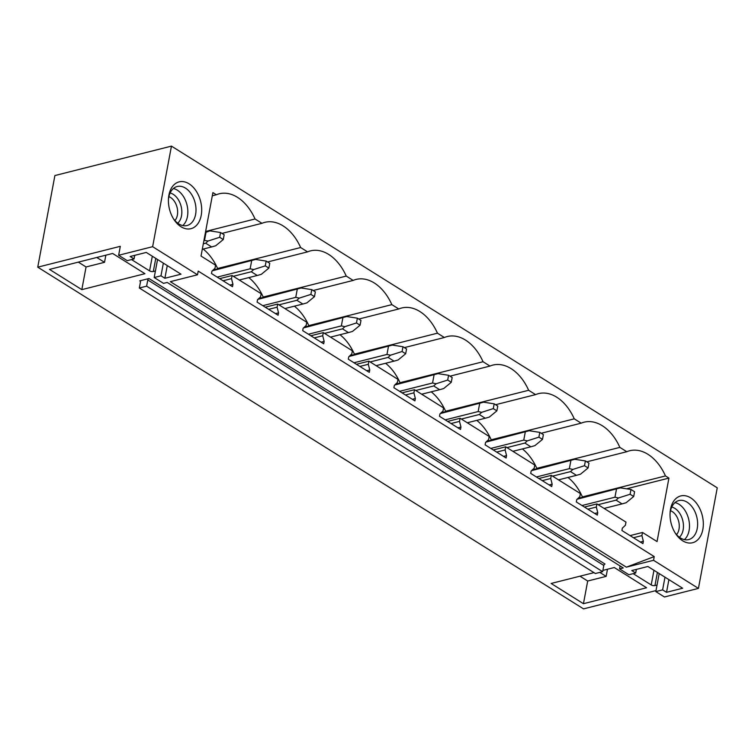 <?xml version="1.0" encoding="UTF-8"?>
<svg xmlns="http://www.w3.org/2000/svg" width="755" height="755" viewBox="0 0 755 755"><rect width="100%" height="100%" fill="white"/><g stroke="black" fill="none" stroke-linecap="round" stroke-linejoin="round"><path stroke-width="1.13" d="M659.191 573.555L655.812 591.59L664.438 596.978L698.432 588.4L653.547 560.295L654.236 556.595L626.348 567.165L170.319 281.653L197.517 274.792L152.633 246.687L171.451 146.121L54.898 175.547L37.75 267.166L120.309 246.319L118.639 255.275L152.633 246.687M654.236 556.595L198.206 271.092L197.517 274.792M163.354 263.127L160.985 275.811L164.892 278.255L181.011 274.188L146.272 252.434L130.153 256.502L134.05 258.946L127.255 260.664L118.639 255.275M160.985 275.811L154.19 277.529L163.524 283.37L167.214 282.436L623.243 567.949L619.553 568.883L628.887 574.725L635.682 573.007L631.775 570.563L647.903 566.495L682.643 588.239L666.523 592.316L662.616 589.872L655.812 591.59M626.348 567.165L653.547 560.295M146.621 286.164L602.65 571.667L603.811 565.467A1.34 0.821 122 0 1 605 564.032L148.971 278.519L139.751 280.851A1.34 0.821 122 0 1 140.232 280.907A1.34 0.821 122 0 1 140.496 281.794L139.335 288.004L146.621 286.164L147.782 279.954A1.34 0.821 122 0 1 148.971 278.519M602.65 571.667L595.365 573.507L139.335 288.004M155.407 270.979L153.312 271.507A2.68 1.142 10.6 0 1 149.575 270.875L152.321 256.219M131.54 259.588L149.575 270.875M656.001 590.589L583.549 608.879L37.75 267.166M657.039 585.04L654.944 585.569A2.68 1.142 10.6 0 1 651.206 584.936L633.171 573.64M607.482 569.242L606.142 576.376L587.692 581.029L583.445 603.698L551.131 583.464L593.987 572.649M602.886 570.402L614.268 567.524L646.582 587.758L583.445 603.698M144.951 273.697L112.637 253.463L49.5 269.403L81.823 289.637L144.951 273.697M698.432 588.4L717.25 487.834L171.451 146.121M626.565 488.796L668.93 478.104L657.048 541.571L642.505 532.464L641.92 535.597L643.364 541.269L642.92 543.647L621.912 530.501L622.365 528.113L625.404 525.263L625.989 522.12L596.903 503.915L596.318 507.049L597.762 512.711L597.318 515.099L576.31 501.952L576.763 499.565L579.802 496.705L580.387 493.572L551.301 475.357L550.716 478.5L552.16 484.163L551.716 486.55L530.708 473.394L531.152 471.007L534.2 468.157L534.785 465.023L505.699 446.809L505.114 449.952L506.558 455.614L506.114 458.002L485.106 444.846L485.55 442.458L488.598 439.608L489.183 436.466L460.097 418.261L459.512 421.394L460.956 427.066L460.512 429.444L439.504 416.298L439.948 413.91L442.996 411.06L443.581 407.917L414.495 389.712L413.91 392.845L415.354 398.508L414.91 400.896L393.902 387.749L394.346 385.361L397.385 382.502L397.979 379.369L368.893 361.154L368.308 364.297L369.752 369.959L369.308 372.347L348.3 359.191L348.744 356.804L351.783 353.953L352.377 350.82L323.291 332.606L322.706 335.748L324.15 341.411L323.706 343.799L302.698 330.643L303.142 328.255L306.181 325.405L306.775 322.262L277.689 304.057L277.094 307.191L278.548 312.853L278.095 315.241L257.096 302.094L257.54 299.707L260.579 296.857L261.164 293.714L232.087 275.509L219.648 278.642M643.364 541.269L640.334 542.033M641.92 535.597L633.473 537.73M642.505 532.464L630.066 535.606M582.869 497.186L582.416 496.903A44.262 29.436 75.8 0 0 568.005 477.471M668.93 478.104L665.466 475.933L582.416 496.903M586.795 461.815L626.792 451.716L619.864 447.385L536.814 468.345A44.262 29.436 75.8 0 0 522.403 448.923M665.466 475.933A44.262 29.436 75.8 0 0 629.708 450.735A44.262 29.436 75.8 0 0 626.792 451.716M597.762 512.711L594.732 513.476M596.318 507.049L587.871 509.181M596.903 503.915L584.464 507.049M541.193 433.266L581.19 423.168L574.253 418.836L491.212 439.797A44.262 29.436 75.8 0 0 476.801 420.375M619.864 447.385A44.262 29.436 75.8 0 0 584.106 422.187A44.262 29.436 75.8 0 0 581.19 423.168M552.16 484.163L549.13 484.927M550.716 478.5L542.269 480.633M551.301 475.357L538.862 478.5M495.591 404.718L535.588 394.62L528.651 390.278L445.61 411.248A44.262 29.436 75.8 0 0 431.199 391.817M574.253 418.836A44.262 29.436 75.8 0 0 538.504 393.629A44.262 29.436 75.8 0 0 535.588 394.62M506.558 455.614L503.528 456.379M505.114 449.952L496.658 452.085M505.699 446.809L493.26 449.952M449.989 376.169L489.986 366.071L483.049 361.73L400.008 382.7A44.262 29.436 75.8 0 0 385.597 363.268M528.651 390.278A44.262 29.436 75.8 0 0 492.902 365.08A44.262 29.436 75.8 0 0 489.986 366.071M460.956 427.066L457.926 427.83M459.512 421.394L451.056 423.527M460.097 418.261L447.658 421.403M404.387 347.611L444.374 337.513L437.447 333.182L354.406 354.142A44.262 29.436 75.8 0 0 339.995 334.72M483.049 361.73A44.262 29.436 75.8 0 0 447.3 336.532A44.262 29.436 75.8 0 0 444.374 337.513M415.354 398.508L412.324 399.272M413.91 392.845L405.454 394.978M414.495 389.712L402.056 392.845M358.785 319.063L398.772 308.965L391.845 304.633L308.795 325.594A44.262 29.436 75.8 0 0 294.393 306.171M437.447 333.182A44.262 29.436 75.8 0 0 401.698 307.983A44.262 29.436 75.8 0 0 398.772 308.965M369.752 369.959L366.713 370.724M368.308 364.297L359.852 366.43M368.893 361.154L356.454 364.297M313.183 290.515L353.17 280.416L346.243 276.075L263.193 297.045A44.262 29.436 75.8 0 0 248.791 277.614M391.845 304.633A44.262 29.436 75.8 0 0 356.096 279.425A44.262 29.436 75.8 0 0 353.17 280.416M324.15 341.411L321.111 342.175M322.706 335.748L314.25 337.881M323.291 332.606L310.852 335.748M267.581 261.966L307.568 251.868L300.641 247.527L217.591 268.497A44.262 29.436 75.8 0 0 203.189 249.065M346.243 276.075A44.262 29.436 75.8 0 0 310.494 250.877A44.262 29.436 75.8 0 0 307.568 251.868M278.548 312.853L275.509 313.627M277.094 307.191L268.648 309.323M277.689 304.057L265.25 307.2M221.979 233.408L261.966 223.31L255.039 218.978L205.624 231.455M300.641 247.527A44.262 29.436 75.8 0 0 264.892 222.329A44.262 29.436 75.8 0 0 261.966 223.31M232.087 275.509L231.492 278.642L232.946 284.305L232.493 286.692L211.494 273.546L211.938 271.158L214.977 268.299L215.562 265.165L201.019 256.058L212.901 192.591L216.364 194.762A44.262 29.436 -104.2 0 1 219.29 193.78A44.262 29.436 -104.2 0 1 255.039 218.978M201.207 215.392A24.141 16.053 -104.2 0 1 173.886 219.441A24.141 16.053 -104.2 0 1 168.507 198.121A24.141 16.053 -104.2 0 1 168.894 195.168A24.141 16.053 -104.2 0 1 189.071 183.805A24.141 16.053 -104.2 0 1 201.207 215.392M702.839 529.453A24.141 16.053 -104.2 0 1 675.517 533.492A24.141 16.053 -104.2 0 1 670.129 512.183A24.141 16.053 -104.2 0 1 670.525 509.219A24.141 16.053 -104.2 0 1 690.702 497.866A24.141 16.053 -104.2 0 1 702.839 529.453M232.946 284.305L229.907 285.069M231.492 278.642L223.046 280.775M216.364 194.762L212.306 195.79M620.091 565.976L619.553 568.883M587.692 581.029L579.953 576.188M606.142 576.376L599.791 572.394M684.36 539.627A20.121 13.382 75.8 0 0 689.079 530.567A20.121 13.382 75.8 0 0 675.017 502.585M674.979 532.634A20.121 13.382 75.8 0 0 688.692 539.58A20.121 13.382 75.8 0 0 697.233 528.509A20.121 13.382 75.8 0 0 692.977 508.124A20.121 13.382 75.8 0 0 678.849 500.565A20.121 13.382 75.8 0 0 670.308 511.645A20.121 13.382 75.8 0 0 670.072 513.192M668.892 579.632L666.523 592.316M664.985 577.188L662.616 589.872M636.361 569.412L635.682 573.007M105.851 255.181L104.52 262.315L86.061 266.968L81.823 289.637M86.061 266.968L78.322 262.127M104.52 262.315L96.782 257.474M168.44 199.141A20.121 13.382 -104.2 0 1 168.676 197.584A20.121 13.382 -104.2 0 1 177.217 186.504A20.121 13.382 -104.2 0 1 191.345 194.073A20.121 13.382 -104.2 0 1 195.602 214.448A20.121 13.382 -104.2 0 1 187.061 225.518A20.121 13.382 -104.2 0 1 173.348 218.572M173.386 188.523A20.121 13.382 -104.2 0 1 187.448 216.506A20.121 13.382 -104.2 0 1 182.738 225.566M134.73 255.35L134.05 258.946M167.261 265.571L164.892 278.255M157.559 259.503L154.19 277.529M679.368 537.249A16.459 10.947 75.8 0 0 683.124 529.916A16.459 10.947 75.8 0 0 671.742 507.049M676.537 534.615A13.505 8.975 75.8 0 0 679.009 529.217A13.505 8.975 75.8 0 0 670.497 510.71M177.736 223.187A16.459 10.947 75.8 0 0 181.502 215.855A16.459 10.947 75.8 0 0 170.111 192.997M168.875 196.649A13.505 8.975 -104.2 0 1 177.378 215.156A13.505 8.975 -104.2 0 1 174.905 220.554M604.104 508.417L622.054 503.887L616.099 500.159L598.149 504.689M582.02 505.52L614.966 497.205L618.505 497.96L630.095 494.261L630.991 489.485L620.402 487.843L577.971 498.423M616.099 500.159L618.505 497.96M577.122 499.225L620.402 487.843M616.448 489.297L614.966 497.205M630.095 494.261L633.69 496.507L626.122 502.736L622.498 503.783M630.991 489.485L634.577 491.731L633.69 496.507M576.773 475.263L558.502 479.869L576.452 475.339L570.497 471.611L552.547 476.141M536.418 476.971L569.364 468.657L572.903 469.412L584.493 465.703L585.389 460.937L574.8 459.285L532.369 469.874M570.497 471.611L572.903 469.412M531.52 470.676L574.8 459.285M532.379 469.865L572.734 459.682M570.846 460.739L569.364 468.657M584.493 465.703L588.088 467.958L580.519 474.178L576.895 475.225M585.389 460.937L588.976 463.183L588.088 467.958M531.171 446.705L512.9 451.32L530.85 446.79L524.895 443.062L506.945 447.592M490.816 448.423L523.762 440.108L527.301 440.863L538.891 437.154L539.787 432.379L529.198 430.737L486.767 441.316L527.132 431.133M524.895 443.062L527.301 440.863M485.918 442.119L529.198 430.737M525.244 432.19L523.762 440.108M538.891 437.154L542.486 439.401L534.917 445.629L531.293 446.677M539.787 432.379L543.374 434.635L542.486 439.401M485.569 418.157L467.298 422.772L485.248 418.232L479.293 414.504L461.343 419.044M445.214 419.874L478.16 411.55L481.699 412.315L493.289 408.606L494.185 403.831L483.596 402.189L441.165 412.768L481.53 402.575M479.293 414.504L481.699 412.315M440.316 413.57L483.596 402.189M479.642 403.642L478.16 411.55M493.289 408.606L496.875 410.852L489.315 417.081L485.691 418.128M494.185 403.831L497.772 406.077L496.875 410.852M439.967 389.608L421.696 394.223L439.646 389.684L433.691 385.956L415.741 390.486M399.612 391.316L432.558 383.002L436.097 383.757L447.687 380.058L448.583 375.282L437.994 373.64L395.563 384.219L436.135 373.97M433.691 385.956L436.097 383.757M394.714 385.022L437.994 373.64M434.04 375.093L432.558 383.002M447.687 380.058L451.273 382.304L443.714 388.532L440.089 389.58M448.583 375.282L452.169 377.528L451.273 382.304M394.365 361.06L376.094 365.665L394.044 361.135L388.089 357.408L370.139 361.938M354.01 362.768L386.956 354.454L390.495 355.209L402.085 351.5L402.972 346.734L392.383 345.082L349.961 355.671L390.326 345.479M388.089 357.408L390.495 355.209M349.103 356.473L392.383 345.082M388.438 346.536L386.956 354.454M402.085 351.5L405.671 353.755L398.111 359.975L394.478 361.022M402.972 346.734L406.567 348.98L405.671 353.755M348.763 332.502L330.492 337.117L348.442 332.587L342.487 328.859L324.537 333.389M308.408 334.22L341.354 325.905L344.893 326.66L356.483 322.951L357.37 318.176L346.781 316.534L304.359 327.113L344.931 316.873M342.487 328.859L344.893 326.66M303.501 327.915L346.781 316.534M342.836 317.987L341.354 325.905M356.483 322.951L360.069 325.197L352.51 331.426L348.876 332.474M357.37 318.176L360.966 320.431L360.069 325.197M303.161 303.954L284.89 308.568L302.84 304.029L296.885 300.301L278.935 304.841M262.806 305.671L295.752 297.347L299.291 298.112L310.881 294.403L311.768 289.627L301.179 287.985L258.757 298.565L299.122 288.372M296.885 300.301L299.291 298.112M257.899 299.367L301.179 287.985M297.234 289.439L295.752 297.347M310.881 294.403L314.467 296.649L306.907 302.878L303.274 303.925M311.768 289.627L315.364 291.874L314.467 296.649M257.559 275.405L239.288 280.02L257.238 275.481L251.283 271.753L233.333 276.283M217.204 277.113L250.15 268.799L253.689 269.554L265.279 265.854L266.166 261.079L255.577 259.437L213.155 270.016L253.51 259.824M251.283 271.753L253.689 269.554M212.297 270.818L255.577 259.437M251.632 260.89L250.15 268.799M265.279 265.854L268.865 268.1L261.305 274.329L257.672 275.377M266.166 261.079L269.761 263.325L268.865 268.1M211.957 246.857L202.293 249.292L211.636 246.932L205.681 243.204L203.321 243.799M203.954 240.401L208.078 241.005L219.677 237.296L220.564 232.531L209.975 230.879L205.549 231.87L208.125 231.219M205.681 243.204L208.078 241.005M205.435 232.483L209.975 230.879M206.021 232.332L204.548 240.25M219.677 237.296L223.263 239.552L215.703 245.771L212.07 246.819M220.564 232.531L224.16 234.777L223.263 239.552M147.782 279.954L603.811 565.467M139.751 280.851L140.496 281.322M653.953 570.28L651.206 584.936M657.407 572.441L654.944 585.569M153.312 271.507L155.775 258.38M577.981 498.423L618.553 488.174M604.113 508.426L622.375 503.812"/></g></svg>
